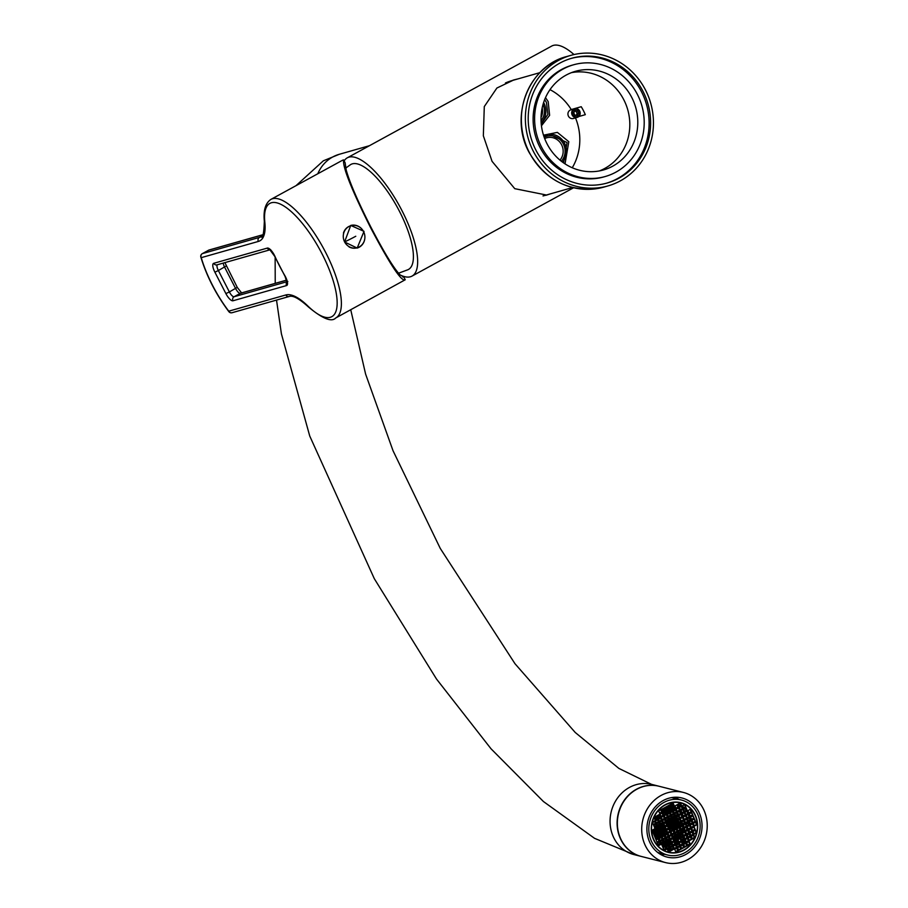 <?xml version="1.0" encoding="UTF-8"?>
<svg xmlns="http://www.w3.org/2000/svg" width="908" height="908" viewBox="0 0 908 908"><rect width="100%" height="100%" fill="white"/><g stroke="black" fill="none" stroke-linecap="round" stroke-linejoin="round"><path stroke-width="1.36" d="M370.907 227.159C384.129 252.515 393.868 268.45 400.133 274.954L403.719 276.815L405.24 279.755C401.813 282.309 390.281 264.966 370.634 227.738C351.475 189.477 342.475 166.856 343.621 159.876L345.142 162.816L346.186 169.989C349.637 182.372 357.877 201.428 370.907 227.159M403.481 276.997L403.719 276.815A64.252 21.508 -118.7 0 1 402.846 277.008M307.869 306.019A64.547 21.61 -118.7 0 0 336.63 295.736A64.547 21.61 -118.7 0 0 295.497 215.684A64.547 21.61 -118.7 0 0 264.83 222.278A63.344 21.213 61.3 0 1 258.36 241.437L201.247 257.656A62.334 20.873 -118.7 0 0 228.759 311.172L285.872 294.952A63.344 21.213 61.3 0 1 307.869 306.019A3.019 1.929 134.2 0 0 308.255 306.813C322.488 318.697 331.647 322.408 335.756 317.959L405.24 279.755M344.563 241.982L350.749 225.445L364.017 231.358L357.173 248.077L344.563 241.982M335.756 317.959A67.567 22.621 -118.7 0 0 325.609 252.345A67.567 22.621 -118.7 0 0 270.947 199.374L342.021 160.523A67.567 22.621 61.3 0 1 343.621 159.876M357.094 248.1A11.759 11.055 74.1 0 0 364.823 238.554M350.658 225.468A11.759 11.055 -105.9 0 1 362.258 229.531M357.071 247.793A11.463 10.771 -105.9 0 1 356.923 247.839A11.463 10.771 -105.9 0 1 349.012 246.885M343.451 233.084A11.463 10.771 -105.9 0 1 350.658 225.786A11.463 10.771 -105.9 0 1 350.806 225.74M344.609 241.903A11.463 10.771 74.1 0 1 350.953 225.706A11.463 10.771 74.1 0 1 363.563 231.551A11.463 10.771 -105.9 0 1 357.219 247.748A11.463 10.771 -105.9 0 1 344.609 241.903A15.379 1.101 -27.2 0 0 355.777 236.25M208.465 250.279A3.019 1.01 61.3 0 1 208.534 250.233L202.302 253.65A3.019 3.019 0 0 0 200.85 257.134A3.019 1.555 163.7 0 0 201.247 257.656A3.019 2.837 -105.9 0 1 202.371 253.616A3.019 1.01 -118.7 0 0 202.302 253.65A3.019 1.01 -118.7 0 0 202.212 253.707M229.225 311.853A3.019 1.18 142.6 0 1 228.85 311.637A3.019 3.019 0 0 0 232.073 312.715A3.019 2.837 74.1 0 1 228.759 311.172A3.019 1.18 142.6 0 0 228.85 311.637C216.059 294.487 206.718 276.316 200.85 257.134A3.019 1.555 163.7 0 1 200.906 256.476M262.9 234.718L209.158 249.984A3.019 2.837 74.1 0 0 208.602 250.211L202.371 253.616L259.484 237.397L261.879 236.08M345.698 168.116L350.431 164.723A59.871 20.135 61.3 0 1 399.463 211.314A59.871 20.135 61.3 0 1 407.862 269.755L398.544 273.206M400.122 274.942A67.419 22.666 -118.7 0 0 410.405 276.758A67.419 22.666 -118.7 0 0 412.005 276.111A67.419 22.666 -118.7 0 0 400.769 208.341A67.419 22.666 -118.7 0 0 348.933 157.141A67.419 22.666 -118.7 0 0 347.321 157.799A67.419 22.666 -118.7 0 0 344.155 160.909M574.004 54.559A67.419 22.666 -118.7 0 0 553.324 45.4A67.419 22.666 -118.7 0 0 551.724 46.058L347.321 157.799M550.055 193.96L546.707 195.072L514.757 188.671L492.057 161.34L483.34 135.791L484.293 106.565L496.903 88.019L513.883 79.915L518.332 78.803M548.784 194.323A59.871 56.228 -105.9 0 1 545.901 195.299M512.975 80.176A59.871 56.228 -105.9 0 1 516.039 79.45M505.438 82.98A59.724 56.08 -105.9 0 1 512.203 80.54L539.851 72.663M572.585 187.547L544.948 195.424A59.724 56.08 -105.9 0 1 543.018 195.935M533.325 151.307A67.873 63.73 74.1 0 0 608.008 185.913A67.873 63.73 74.1 0 0 645.486 89.983A67.873 63.73 -105.9 0 0 570.803 55.377A67.873 63.73 -105.9 0 0 533.325 151.307M535.811 149.945A64.854 60.904 -105.9 0 1 571.631 58.282A64.854 60.904 -105.9 0 1 643 91.345A64.854 60.904 74.1 0 1 607.18 183.019A64.854 60.904 74.1 0 1 535.811 149.945M570.882 58.498A64.854 60.904 -105.9 0 1 641.502 91.776A64.854 60.904 74.1 0 1 606.43 183.223M605.318 176.493L603.82 176.912A58.067 54.525 74.1 0 1 539.931 147.312A58.067 54.525 -105.9 0 1 571.995 65.228L573.493 64.808A58.067 54.525 -105.9 0 1 637.382 94.409A58.067 54.525 74.1 0 1 605.318 176.493A58.067 54.525 74.1 0 1 541.418 146.88A58.067 54.525 -105.9 0 1 573.493 64.808M547.036 143.816A51.279 48.158 -105.9 0 1 575.354 71.335A51.279 48.158 -105.9 0 1 631.775 97.485A51.279 48.158 74.1 0 1 603.457 169.966A51.279 48.158 74.1 0 1 547.036 143.816M571.416 72.651A51.279 48.158 -105.9 0 1 623.796 99.755A51.279 48.158 74.1 0 1 599.416 170.92M549.998 89.654A54.298 50.984 -105.9 0 1 571.245 109.562L581.222 106.713A54.298 50.984 -105.9 0 1 583.413 110.606A54.298 50.984 -105.9 0 1 585.308 114.669L578.771 116.542M575.49 117.904A54.298 50.984 -105.9 0 1 572.256 167.764M572.017 109.482A4.676 4.392 74.1 0 0 571.245 109.562M543.495 135.19L557.376 132.375L568.805 141.705L565.037 163.871M545.492 97.655L548.171 101.56L549.624 115.316L541.44 125.803M574.696 108.722L570.962 109.789A4.529 4.245 74.1 0 0 568.453 116.179A4.529 4.245 74.1 0 0 573.436 118.483L577.182 117.416A4.529 4.245 74.1 0 0 579.679 111.026A4.529 4.245 74.1 0 0 574.696 108.722A4.529 4.245 74.1 0 0 572.199 115.112A4.529 4.245 74.1 0 0 577.182 117.416M543.926 136.506L548.795 134.066L567.057 142.522L563.562 162.884M562.529 162.135A16.594 15.584 -105.9 0 0 564.56 143.237A16.594 15.584 74.1 0 0 547.569 134.475M544.187 137.244A15.084 14.165 74.1 0 1 563.323 143.918A15.084 14.165 -105.9 0 1 561.348 161.238M544.675 138.561A13.575 12.746 74.1 0 1 546.639 137.812A13.575 12.746 74.1 0 1 561.575 144.735A13.575 12.746 -105.9 0 1 559.975 160.126M542.167 107.916A13.575 12.746 -105.9 0 1 541.032 117.484M543.018 104.465A15.084 14.165 -105.9 0 1 541.043 120.73M543.62 102.513A16.594 15.584 74.1 0 1 543.937 103.092A16.594 15.584 -105.9 0 1 541.145 122.796M544.664 99.63L546.423 102.388L547.91 114.419L541.247 124.021M573.073 114.703A3.768 3.541 74.1 0 0 577.908 116.338A3.768 3.541 74.1 0 0 579.304 111.298A3.768 3.541 74.1 0 0 574.469 109.652A3.768 3.541 74.1 0 0 573.073 114.703M574.991 110.685L573.72 112.864L574.912 115.18L577.375 115.316L578.646 113.137L577.454 110.821L574.991 110.685M577.454 110.821L575.967 111.241L577.159 113.557L576.171 115.248M574.707 111.173L575.967 111.241M578.646 113.137L577.159 113.557M663.6 849.139A25.64 23.052 104.2 0 0 665.859 848.594M666.903 848.242A25.64 23.052 104.2 0 0 669.026 847.368L668.084 845.121M671.375 846.086A25.64 23.052 104.2 0 0 671.999 845.688M672.907 845.053A25.64 23.052 104.2 0 0 674.78 843.555M675.631 842.76A25.64 23.052 104.2 0 0 677.345 840.922M678.128 839.957A25.64 23.052 104.2 0 0 678.56 839.389M680.387 836.54A25.64 23.052 104.2 0 0 681.726 833.794M682.339 832.216A25.64 23.052 104.2 0 0 683.293 828.925M683.679 826.836A25.64 23.052 104.2 0 0 683.906 824.646M683.962 823.454A25.64 23.052 104.2 0 0 683.951 821.524M683.145 816.031A25.64 23.052 104.2 0 0 682.419 813.659M682.044 812.683A25.64 23.052 104.2 0 0 681.023 810.481M680.523 809.584A25.64 23.052 104.2 0 0 679.422 807.859M669.446 845.541A24.13 21.69 104.2 0 0 669.684 845.405A24.13 21.69 104.2 0 0 670.308 845.053L670.036 844.395L669.162 844.871M677.992 837.8A24.13 21.69 104.2 0 0 678.912 836.347L677.64 836.96L677.992 837.8M680.489 833.226A24.13 21.69 104.2 0 0 680.58 833.011L680.262 832.239L679.014 832.92L679.388 833.828M681.329 830.003L682.441 832.67L684.927 831.308L683.815 828.641L681.67 829.833A24.13 21.69 104.2 0 0 681.67 829.81M681.795 828.573L680.773 828.686M681.329 815.259L681.851 816.61A24.13 21.69 104.2 0 0 681.783 816.349M680.217 812.581L680.171 813.704M679.195 810.152A24.13 21.69 104.2 0 0 679.059 809.925L678.844 810.504M679.241 811.457L680.591 813.489L678.56 814.59M675.393 807.008L675.314 805.725M676.517 809.686L676.653 808.926M678.934 814.385L678.185 813.693M679.865 817.699L679.298 816.36M680.977 820.367L680.421 819.027M682.09 823.045L682.01 821.751M676.063 837.823L675.143 838.322L675.7 839.662L676.619 839.162M673.066 839.457L673.623 840.797M671.602 841.898L671.035 840.57M668.606 843.532L669.468 843.067L668.912 841.727L668.05 842.204M666.427 843.089L665.178 843.77L665.734 845.11L666.983 844.429L666.427 843.089M663.93 844.451L662.681 845.132L663.237 846.472L664.486 845.791L663.93 844.451M671.284 805.975L672.158 805.498L671.602 804.17L670.728 804.636M672.408 808.642L673.271 808.177L672.817 807.087M673.52 811.321L674.156 810.299M675.098 812.547L674.077 812.649M674.633 813.977L675.745 816.644L678.242 815.282L677.118 812.615L675.473 813.511M676.437 815.759L676.063 814.851L675.2 815.327M676.869 819.334L677.731 818.857L677.175 817.518L676.312 817.995M677.981 822.001L678.855 821.524L678.287 820.196L677.425 820.673M679.105 824.68L679.967 824.203L679.513 823.113M680.217 827.347L680.852 826.325M678.151 834.509L677.765 833.601L676.528 834.282L676.903 835.19M674.939 835.156L674.031 835.644L674.406 836.552M671.954 836.79L671.92 837.914M670.671 838.595L669.922 837.891M668.175 839.957L667.8 839.06L666.937 839.525M665.689 841.319L665.303 840.422L664.066 841.103L664.44 842M663.192 842.681L662.817 841.784L661.569 842.465L661.943 843.362M659.991 843.328L659.072 843.827L659.458 844.724M669.105 805.532L667.857 806.213L668.413 807.541L669.661 806.86L669.105 805.532M669.082 809.13L669.536 810.22L670.785 809.539L670.331 808.449M670.422 812.342L670.649 812.887L671.67 811.661M672.601 813.909L671.364 814.59M671.761 815.543L672.987 814.873M673.94 817.121L673.566 816.213L672.317 816.894L672.703 817.802M674.689 818.891L673.441 819.572L673.997 820.9L675.246 820.219L674.689 818.891M675.802 821.558L674.553 822.239L675.109 823.579L676.358 822.898L675.802 821.558M675.779 825.156L676.233 826.246L677.47 825.565L677.016 824.475M677.118 828.368L678.594 828.232L678.355 827.687M679.298 829.935L678.049 830.616M678.458 831.569L679.706 830.911M676.812 831.297L675.563 831.978M675.961 832.931L677.209 832.273M673.827 832.477L673.066 833.34M673.464 834.293L674.383 833.816M670.83 834.111L670.581 834.713M669.355 836.54L670.479 839.219L672.964 837.846L671.852 835.178L669.729 836.359M666.835 836.756L665.814 836.858M666.37 838.175L667.482 840.853L669.979 839.491L668.856 836.813L667.244 837.721M664.35 838.118L663.101 838.799M663.498 839.752L664.747 839.071M661.853 839.48L660.604 840.161M661.001 841.114L662.25 840.433M658.867 840.66L658.118 841.523M658.516 842.476L659.424 841.988L660.366 844.224L658.334 845.337M659.322 812.512L658.765 811.185M660.797 810.072L661.353 811.411M663.782 808.438L662.874 808.937L663.43 810.276L664.338 809.777M666.608 806.894L665.371 807.575L665.927 808.915L667.176 808.222L666.608 806.894M666.585 810.492L667.04 811.582L668.288 810.901L667.834 809.811M667.925 813.704L668.152 814.249L669.173 813.023M670.115 815.27L668.867 815.952M669.264 816.905L670.49 816.235M671.455 818.483L671.08 817.575L669.832 818.256L670.206 819.164M672.192 820.253L670.944 820.934L671.5 822.262L672.749 821.581L672.192 820.253M673.305 822.92L672.056 823.601L672.624 824.941L673.861 824.26L673.305 822.92M673.282 826.518L673.736 827.608L674.985 826.927L674.53 825.837M674.621 829.73L674.848 830.275L675.87 829.049M672.124 831.092L673.271 831.149M669.639 832.454L670.274 832.784M668.254 833.885L668.39 833.135M665.258 835.519L665.893 834.497M662.159 836.54L662.386 837.097L663.408 835.859M659.662 837.902L659.9 838.459L660.91 837.221M657.176 839.264L658.311 839.321M657.074 836.347L655.871 836.041L656.291 837.142L657.199 836.654M655.519 832.647L654.611 833.135L655.167 834.475L656.087 833.975M654.407 829.969L653.499 830.468L654.055 831.807L654.963 831.308M654.123 817.313L654.577 818.392L655.826 817.711L655.372 816.633M657.449 816.825L658.311 816.349L657.869 815.259M660.445 815.191L660.354 813.897M661.603 813.216L662.465 814.079M664.1 811.854L664.543 812.944L665.462 812.444M665.439 815.066L666.574 815.112M667.13 816.451L666.37 817.313M666.767 818.267L667.686 817.79L668.629 820.026L666.597 821.138M668.243 819.118L667.335 819.618L667.709 820.526M669.366 821.797L668.458 822.296L669.014 823.624L669.922 823.136M670.479 824.464L669.571 824.963L670.127 826.303L671.035 825.803M670.785 827.88L671.239 828.97L672.158 828.471M668.299 829.254L669.162 830.105M667.13 831.217L667.051 829.935M664.145 832.852L665.008 832.375L664.554 831.297M660.82 833.34L661.274 834.418L662.522 833.737L662.068 832.659M658.323 834.702L658.777 835.78L660.025 835.099L659.571 834.021M658.357 831.092L657.108 831.773L657.664 833.113L658.913 832.432L658.357 831.092M657.233 828.425L655.985 829.106L656.552 830.445L657.789 829.764L657.233 828.425M656.495 826.655L656.121 825.758L654.872 826.439L655.247 827.336M655.156 823.454L653.908 824.135M654.305 825.088L655.542 824.407M652.965 821.876L653.204 822.432L654.214 821.195M655.462 820.514L655.69 821.07L656.711 819.833M658.561 819.493L659.197 818.471M661.557 817.858L661.694 817.109M662.942 816.428L663.578 816.757M664.145 818.085L663.884 818.675M664.281 819.629L665.632 821.661L663.612 822.773M665.258 820.764L665.224 821.888M666.37 823.431L666.926 824.77M667.494 826.098L668.05 827.438M666.018 828.55L665.462 827.211M663.033 830.184L663.896 829.708L663.339 828.368L662.465 828.845M660.842 829.73L659.594 830.411L660.161 831.751L661.399 831.07L660.842 829.73M659.73 827.063L658.482 827.744L659.038 829.083L660.286 828.402L659.73 827.063M658.992 825.293L658.618 824.396L657.369 825.077L657.744 825.974M657.653 822.092L656.405 822.773M656.802 823.715L658.028 823.045M660.139 820.73L659.129 820.832M659.685 822.171L660.547 821.695M663.975 822.569L663.226 821.865M664.906 825.871L664.35 824.543M661.909 827.506L662.783 827.04L662.227 825.701L661.353 826.178M661.478 823.931L661.103 823.034L660.241 823.499M666.461 846.846A24.13 21.69 104.2 0 0 667.777 846.335L667.539 845.757L666.461 846.846M664.985 804.806A25.64 23.052 104.2 0 0 651.32 830.661A25.64 23.052 104.2 0 0 668.163 852.362A25.64 23.052 104.2 0 0 683.951 850.217A25.64 23.052 -75.8 0 0 697.616 824.373A25.64 23.052 -75.8 0 0 680.773 802.661A25.64 23.052 -75.8 0 0 664.985 804.806M667.55 849.797A25.64 23.052 104.2 0 0 669.775 849.173M670.808 848.798A25.64 23.052 104.2 0 0 671.307 848.594L673.134 849.059M668.016 850.921A25.64 23.052 104.2 0 0 670.342 850.524M688.661 824.021L687.174 823.647A25.64 23.052 104.2 0 0 687.163 822.864M687.118 821.729A25.64 23.052 104.2 0 0 686.936 819.867M681.772 807.53A25.64 23.052 104.2 0 0 680.966 806.565M680.251 805.793A25.64 23.052 104.2 0 0 679.366 804.942L680.852 805.317M689.989 824.089A25.64 23.052 104.2 0 0 689.842 821.4M689.705 820.31A25.64 23.052 104.2 0 0 689.229 817.802M688.956 816.791A25.64 23.052 104.2 0 0 688.162 814.453M687.765 813.5A25.64 23.052 104.2 0 0 686.675 811.332M686.142 810.447A25.64 23.052 104.2 0 0 684.745 808.438M684.087 807.632A25.64 23.052 104.2 0 0 682.351 805.816M676.732 845.393A25.64 23.052 104.2 0 0 678.56 843.827M681.851 840.07A25.64 23.052 104.2 0 0 683.372 837.732M684.859 834.781A25.64 23.052 104.2 0 0 685.324 833.623M685.858 832.069A25.64 23.052 104.2 0 0 686.085 831.342M686.437 829.98A25.64 23.052 104.2 0 0 686.709 828.686L686.97 828.754M677.3 846.755L679.332 845.666L678.39 843.418M681.352 844.565A25.64 23.052 104.2 0 0 682.203 843.736M683.02 842.851A25.64 23.052 104.2 0 0 684.655 840.808M687.481 835.939A25.64 23.052 104.2 0 0 688.23 834.1M689.149 831.138A25.64 23.052 104.2 0 0 689.513 829.458M663.986 802.4A28.352 25.492 104.2 0 0 648.868 830.99A28.352 25.492 104.2 0 0 667.494 854.995A28.352 25.492 104.2 0 0 684.961 852.623A28.352 25.492 -75.8 0 0 700.068 824.033A28.352 25.492 -75.8 0 0 681.443 800.027A28.352 25.492 -75.8 0 0 663.986 802.4M657.551 852.351A28.352 25.492 104.2 0 0 659.81 853.043L667.494 854.995M671.307 848.594L671.194 849.74M659.741 853.917A29.408 26.434 104.2 0 0 663.793 854.065M681.443 800.027L673.759 798.087A28.352 25.492 104.2 0 0 671.432 797.621M687.174 823.647L688.264 823.057M689.229 822.523L689.91 822.149M677.232 798.961L676.017 798.143A29.408 26.434 -75.8 0 1 677.743 799.097M675.972 798.643L676.017 798.143A29.408 26.434 104.2 0 0 674.122 797.292M660.967 854.644A30.463 27.388 104.2 0 0 664.781 854.315M678.73 799.346A30.463 27.388 104.2 0 0 675.541 797.224M663.203 800.538A30.463 27.388 104.2 0 0 646.961 831.251A30.463 27.388 104.2 0 0 666.971 857.05A30.463 27.388 104.2 0 0 685.733 854.496A30.463 27.388 -75.8 0 0 701.975 823.772A30.463 27.388 -75.8 0 0 681.965 797.984A30.463 27.388 -75.8 0 0 663.203 800.538M661.081 795.453A36.195 32.54 104.2 0 0 641.786 831.955A36.195 32.54 104.2 0 0 665.564 862.6A36.195 32.54 104.2 0 0 687.855 859.57A36.195 32.54 -75.8 0 0 707.15 823.068A36.195 32.54 -75.8 0 0 683.372 792.434A36.195 32.54 -75.8 0 0 661.081 795.453M683.372 792.434L659.038 786.249A36.195 32.54 -75.8 0 0 636.746 789.279A36.195 32.54 104.2 0 0 617.44 825.781A36.195 32.54 104.2 0 0 641.23 856.426L665.564 862.6M658.902 786.226A36.195 32.54 104.2 0 0 658.777 786.192A36.195 32.54 104.2 0 0 636.485 789.222A36.195 32.54 104.2 0 0 617.19 825.712A36.195 32.54 104.2 0 0 640.969 856.357A36.195 32.54 104.2 0 0 641.093 856.392M667.777 846.335L667.403 846.245A42.165 14.176 61.3 0 1 667.198 845.95M659.287 844.338A37.784 10.612 157.3 0 1 659.571 844.145A41.405 13.926 61.3 0 1 659.299 843.702M663.033 845.961A36.127 10.147 157.3 0 1 663.657 845.575A41.904 14.085 61.3 0 1 663.192 844.86M665.473 844.497A36.127 10.147 157.3 0 1 666.018 844.179A42.165 14.176 61.3 0 1 665.598 843.543M670.308 845.053L669.934 844.962A42.222 14.199 61.3 0 1 669.684 844.588M680.58 833.011L680.217 832.908A39.146 13.166 61.3 0 1 679.91 832.432M668.333 842.885A36.127 10.147 157.3 0 1 668.481 842.817A42.222 14.199 61.3 0 1 668.072 842.193M674.258 836.2A37.784 10.612 157.3 0 1 674.689 836.007A41.076 13.813 61.3 0 1 674.349 835.474M676.846 835.065A37.784 10.612 157.3 0 1 677.584 834.747A40.236 13.529 61.3 0 1 677.096 833.975M679.99 826.791L681.102 829.469L683.599 828.107L682.475 825.429L679.99 826.791A40.236 11.305 157.3 0 1 680.33 826.677A37.784 12.701 61.3 0 1 680.296 826.62M678.787 823.919A41.076 11.543 157.3 0 1 678.821 823.908A37.784 12.701 61.3 0 1 678.651 823.59L679.763 826.257L682.26 824.895L681.136 822.228L678.651 823.59M671.012 805.328A40.69 11.429 157.3 0 1 671.194 805.26A37.784 12.701 61.3 0 1 670.989 804.499M675.563 839.31A36.127 10.147 157.3 0 1 676.505 838.879M676.426 838.72A41.076 13.813 61.3 0 1 675.904 837.914M682.464 822.841L682.044 822.727A36.127 12.144 61.3 0 1 681.67 822.035M674.985 806.02A36.127 12.144 61.3 0 1 674.95 805.918L676.063 808.597L678.548 807.235L677.436 804.567L674.939 805.929M658.311 816.349L657.131 816.042M659.435 819.016L658.584 818.812M662.783 827.04L661.591 826.734M663.896 829.708L662.704 829.401M665.008 832.375L663.816 832.08M666.131 835.054L665.28 834.838M669.468 843.067L668.481 842.817M667.732 826.689L667.164 826.541M666.62 824.021L666.052 823.874M665.507 821.343L664.94 821.207M672.022 828.175L670.819 827.869M670.91 825.497L669.661 825.179M669.798 822.83L668.549 822.512M668.481 820.106L667.425 819.845M665.337 812.149L664.134 811.843M676.097 829.594L675.257 829.379M674.985 826.927L673.316 826.507M673.861 824.26L672.158 823.817M672.749 821.581L671.035 821.15M670.967 818.744L669.922 818.483M669.4 813.568L668.56 813.352M668.288 810.901L666.62 810.481M667.176 808.222L665.462 807.791M664.213 809.471L662.965 809.153M678.594 828.232L677.743 828.017M677.47 825.565L675.813 825.145M676.358 822.898L674.644 822.455M675.246 820.219L673.532 819.788M673.464 817.382L672.419 817.121M671.897 812.206L671.046 811.99M670.785 809.539L669.117 809.119M669.661 806.86L668.095 806.463M681.079 826.87L680.33 826.677M679.967 824.203L678.821 823.908M678.855 821.524L677.663 821.229M677.731 818.857L676.539 818.562M674.383 810.844L673.543 810.628M673.271 808.177L672.079 807.87M672.158 805.498L671.194 805.26M658.504 825.554L657.46 825.293M660.286 828.402L658.572 827.96M661.399 831.07L659.685 830.638M656.938 820.389L656.098 820.174M654.452 821.751L653.601 821.536M656.007 826.916L654.963 826.655M657.789 829.764L656.087 829.322M658.913 832.432L657.199 832M660.025 835.099L658.357 834.679M662.522 833.737L660.854 833.317M655.826 817.711L654.157 817.291M654.838 831.002L653.59 830.684M655.951 833.68L654.702 833.362M661.138 837.778L660.298 837.562M663.635 836.416L662.783 836.2M660.218 844.315L659.571 844.145M662.704 842.953L661.83 842.726M665.201 841.591L664.191 841.33M664.486 845.791L663.657 845.575M666.983 844.429L666.018 844.179M656.495 816.008L654.01 817.37L655.122 820.049L657.619 818.687L656.495 816.008M665.099 805.078A25.333 22.779 104.2 0 0 651.592 830.627A25.333 22.779 104.2 0 0 668.231 852.079A25.333 22.779 104.2 0 0 683.837 849.956A25.333 22.779 104.2 0 0 697.344 824.407A25.333 22.779 104.2 0 0 680.705 802.956A25.333 22.779 104.2 0 0 665.099 805.078M673.781 829.537L676.267 828.164L675.155 825.497L672.669 826.859L673.781 829.537M674.939 824.963L673.815 822.296L671.33 823.658L672.442 826.325L674.939 824.963L673.35 822.546M669.446 827.96L671.943 826.598L670.83 823.931L668.333 825.293L669.446 827.96M670.785 831.172L673.282 829.81L672.17 827.131L669.673 828.493L670.785 831.172M672.124 834.373L674.621 833.011L673.509 830.343L671.012 831.705L672.124 834.373M675.121 832.738L677.606 831.376L676.494 828.709L674.008 830.071L675.121 832.738M678.106 831.104L680.603 829.742L679.49 827.063L676.993 828.437L678.106 831.104M679.263 826.53L678.151 823.862L675.654 825.224L676.766 827.892L679.263 826.53L677.686 824.112M677.924 823.329L676.812 820.662L674.315 822.024L675.427 824.691L677.924 823.329L676.346 820.911M676.585 820.117L675.473 817.45L672.976 818.812L674.088 821.49L676.585 820.117L675.007 817.711M672.476 819.084L669.99 820.446L671.103 823.125L673.6 821.763L672.476 819.084M669.491 820.719L666.994 822.08L668.106 824.759L670.603 823.397L669.491 820.719M665.121 826.394L667.607 825.031L666.495 822.353L664.009 823.715L665.121 826.394M666.461 829.594L668.946 828.232L667.834 825.565L665.348 826.927L666.461 829.594M667.8 832.806L670.286 831.444L669.173 828.766L666.676 830.128L667.8 832.806M669.139 836.007L671.625 834.645L670.513 831.978L668.016 833.34L669.139 836.007M673.464 837.573L675.961 836.211L674.848 833.544L672.351 834.906L673.464 837.573M676.46 835.939L678.946 834.577L677.833 831.91L675.336 833.272L676.46 835.939M679.445 834.304L681.942 832.942L680.83 830.275L678.333 831.637L679.445 834.304M680.921 821.695L679.797 819.016L677.311 820.389L678.424 823.057L680.921 821.695L679.332 819.277M679.581 818.483L678.458 815.815L675.972 817.177L677.084 819.845L679.581 818.483L677.992 816.076M674.133 814.249L671.636 815.611L672.76 818.278L675.246 816.916L674.133 814.249M671.137 815.883L668.651 817.245L669.764 819.913L672.26 818.551L671.137 815.883M668.152 817.518L665.655 818.88L666.767 821.547L669.264 820.185L668.152 817.518M665.155 819.152L662.67 820.514L663.782 823.181L666.279 821.819L665.155 819.152M660.786 824.816L663.283 823.454L662.17 820.787L659.673 822.149L660.786 824.816M662.125 828.028L664.622 826.666L663.51 823.987L661.013 825.361L662.125 828.028M663.464 831.229L665.961 829.867L664.849 827.199L662.352 828.561L663.464 831.229M664.804 834.441L667.301 833.079L666.188 830.4L663.691 831.762L664.804 834.441M666.143 837.641L668.64 836.279L667.528 833.612L665.031 834.974L666.143 837.641M668.821 844.054L671.318 842.692L670.195 840.025L667.709 841.387L668.821 844.054M671.818 842.42L674.303 841.058L673.191 838.39L670.694 839.752L671.818 842.42M674.803 840.785L677.3 839.423L676.188 836.745L673.691 838.118L674.803 840.785M677.799 839.151L680.285 837.789L679.173 835.11L676.676 836.472L677.799 839.151M680.784 837.516L683.281 836.155L682.169 833.476L679.672 834.838L680.784 837.516M683.781 835.882L686.266 834.52L685.154 831.841L682.668 833.204L683.781 835.882M686.766 834.248L689.263 832.874L688.15 830.207L685.654 831.569L686.766 834.248M687.923 829.674L686.811 827.006L684.314 828.368L685.427 831.036L687.923 829.674L686.346 827.256M686.584 826.473L685.472 823.794L682.975 825.156L684.087 827.835L686.584 826.473L685.007 824.055M685.245 823.261L684.133 820.594L681.636 821.956L682.748 824.623L685.245 823.261L683.667 820.843M683.906 820.06L682.793 817.382L680.296 818.744L681.42 821.422L683.906 820.06L682.328 817.643M682.566 816.848L681.454 814.181L678.957 815.543L680.081 818.21L682.566 816.848L680.989 814.431M681.227 813.647L680.115 810.98L677.618 812.342L678.741 815.009L680.591 813.489M679.888 810.435L678.775 807.768L676.278 809.13L677.402 811.809L679.888 810.435L678.31 808.029M675.779 809.403L673.293 810.765L674.406 813.443L676.903 812.081L675.779 809.403M672.794 811.037L670.297 812.399L671.421 815.078L673.906 813.716L672.794 811.037M669.798 812.671L667.312 814.033L668.424 816.712L670.921 815.35L669.798 812.671M666.812 814.306L664.315 815.679L665.428 818.346L667.925 816.984L666.812 814.306M663.816 815.952L661.33 817.313L662.443 819.981L664.94 818.619L663.816 815.952M660.831 817.586L658.334 818.948L659.446 821.615L661.943 820.253L660.831 817.586M656.461 823.25L658.958 821.888L657.835 819.22L655.349 820.582L656.461 823.25M657.801 826.462L660.286 825.088L659.174 822.421L656.688 823.783L657.801 826.462M659.14 829.662L661.626 828.3L660.513 825.633L658.028 826.995L659.14 829.662M660.479 832.863L662.965 831.501L661.853 828.834L659.356 830.196L660.479 832.863M661.819 836.075L664.304 834.713L663.192 832.034L660.695 833.396L661.819 836.075M663.158 839.276L665.643 837.914L664.531 835.246L662.034 836.609L663.158 839.276M664.497 842.488L666.983 841.126L665.87 838.447L663.373 839.809L664.497 842.488M665.836 845.688L668.322 844.327L667.21 841.659L664.713 843.021L665.836 845.688M667.176 848.901L669.661 847.527L668.549 844.86L666.052 846.222L667.176 848.901M670.161 847.255L672.658 845.893L671.534 843.226L669.048 844.588L670.161 847.255M673.157 845.62L675.643 844.258L674.53 841.591L672.034 842.953L673.157 845.62M676.142 843.986L678.639 842.624L677.516 839.957L675.03 841.319L676.142 843.986M679.139 842.352L681.624 840.99L680.512 838.322L678.015 839.684L679.139 842.352M682.124 840.717L684.621 839.355L683.508 836.688L681.011 838.05L682.124 840.717M685.12 839.083L687.606 837.721L686.493 835.054L683.996 836.416L685.12 839.083M688.105 837.448L690.602 836.086L689.49 833.419L686.993 834.781L688.105 837.448M691.101 835.814L693.587 834.452L692.475 831.773L689.989 833.147L691.101 835.814M692.248 831.24L691.136 828.573L688.65 829.935L689.762 832.602L692.248 831.24L690.67 828.834M690.92 828.039L689.796 825.372L687.311 826.734L688.423 829.401L690.92 828.039L689.331 825.622M689.581 824.839L688.457 822.16L685.971 823.522L687.084 826.201L689.581 824.839L687.992 822.421M688.241 821.626L687.118 818.959L684.632 820.321L685.744 822.989L688.241 821.626L686.652 819.209M686.902 818.426L685.778 815.747L683.293 817.109L684.405 819.788L686.902 818.426L685.313 816.008M685.563 815.214L684.439 812.547L681.953 813.909L683.066 816.576L685.563 815.214L683.974 812.796M684.223 812.013L683.1 809.334L680.614 810.708L681.726 813.375L684.223 812.013L682.634 809.595M682.884 808.801L681.76 806.134L679.275 807.496L680.387 810.163L682.884 808.801L681.295 806.383M681.545 805.6L680.433 802.933L677.935 804.295L679.048 806.962L681.545 805.6L679.956 803.183M674.44 806.202L671.954 807.564L673.066 810.231L675.563 808.869L674.44 806.202M671.455 807.836L668.958 809.198L670.081 811.865L672.567 810.504L671.455 807.836M668.458 809.471L665.973 810.833L667.085 813.5L669.582 812.138L668.458 809.471M665.473 811.105L662.976 812.467L664.1 815.134L666.585 813.772L665.473 811.105M662.477 812.739L659.991 814.101L661.103 816.78L663.6 815.407L662.477 812.739M659.492 814.374L656.995 815.736L658.107 818.414L660.604 817.052L659.492 814.374M653.465 824.884L655.962 823.522L654.85 820.855L652.353 822.217L653.465 824.884M654.804 828.096L657.301 826.734L656.189 824.055L653.692 825.417L654.804 828.096M656.144 831.297L658.64 829.935L657.528 827.267L655.031 828.629L656.144 831.297M657.483 834.497L659.98 833.135L658.867 830.468L656.37 831.83L657.483 834.497M658.822 837.709L661.319 836.347L660.207 833.669L657.71 835.042L658.822 837.709M660.161 840.91L662.658 839.548L661.535 836.881L659.049 838.243L660.161 840.91M661.501 844.122L663.998 842.76L662.874 840.082L660.388 841.444L661.501 844.122M662.84 847.323L665.337 845.961L664.213 843.294L661.728 844.656L662.84 847.323M664.179 850.535L666.676 849.173L665.553 846.494L663.067 847.856L664.179 850.535M668.515 852.101L671.001 850.739L669.888 848.072L667.391 849.434L668.515 852.101M671.5 850.467L673.997 849.105L672.873 846.426L670.388 847.8L671.5 850.467M674.496 848.832L676.982 847.47L675.87 844.792L673.373 846.154L674.496 848.832M677.481 847.198L679.979 845.836L678.855 843.157L676.369 844.519L677.481 847.198M680.478 845.564L682.964 844.202L681.851 841.523L679.354 842.885L680.478 845.564M683.463 843.929L685.96 842.567L684.848 839.889L682.351 841.251L683.463 843.929M686.459 842.295L688.945 840.922L687.833 838.254L685.336 839.616L686.459 842.295M689.444 840.649L691.941 839.287L690.829 836.62L688.332 837.982L689.444 840.649M692.441 839.015L694.926 837.653L693.814 834.985L691.329 836.347L692.441 839.015M696.584 832.818L695.471 830.139L692.974 831.501L694.087 834.18L696.584 832.818L695.006 830.4M695.244 829.606L694.132 826.938L691.635 828.3L692.747 830.968L695.244 829.606L693.667 827.188M693.905 826.405L692.793 823.738L690.296 825.1L691.408 827.767L693.905 826.405L692.327 823.987M692.566 823.193L691.453 820.526L688.956 821.888L690.08 824.566L692.566 823.193L690.988 820.787M691.226 819.992L690.114 817.325L687.617 818.687L688.741 821.354L691.226 819.992L689.649 817.575M689.887 816.791L688.775 814.113L686.278 815.475L687.401 818.153L689.887 816.791L688.309 814.374M688.548 813.579L687.435 810.912L684.938 812.274L686.062 814.941L688.548 813.579L686.97 811.162M687.208 810.379L686.096 807.7L683.599 809.062L684.723 811.741L687.208 810.379L685.631 807.961M685.869 807.167L684.757 804.499L682.26 805.861L683.384 808.529L685.869 807.167L684.291 804.749M673.1 802.99L670.615 804.352L671.727 807.03L674.224 805.668L673.1 802.99M670.115 804.624L667.618 805.986L668.742 808.665L671.228 807.303L670.115 804.624M667.119 806.259L664.633 807.632L665.746 810.299L668.243 808.937L667.119 806.259M664.134 807.904L661.637 809.266L662.761 811.934L665.246 810.572L664.134 807.904M661.138 809.539L658.652 810.901L659.764 813.568L662.261 812.206L661.138 809.539M653.158 832.931L655.644 831.569L654.532 828.902L652.035 830.264L653.158 832.931M654.498 836.143L656.983 834.77L655.871 832.103L653.374 833.465L654.498 836.143M655.837 839.344L658.323 837.982L657.21 835.315L654.713 836.677L655.837 839.344M657.176 842.545L659.662 841.183L658.55 838.515L656.053 839.877L657.176 842.545M658.516 845.757L661.001 844.395L659.889 841.716L657.392 843.078L658.516 845.757M675.836 852.033L678.321 850.671L677.209 848.004L674.712 849.366L675.836 852.033M678.821 850.399L681.318 849.037L680.194 846.37L677.709 847.731L678.821 850.399M681.817 848.764L684.303 847.402L683.191 844.735L680.694 846.097L681.817 848.764M684.802 847.13L687.299 845.768L686.176 843.101L683.69 844.463L684.802 847.13M687.799 845.496L690.284 844.134L689.172 841.466L686.675 842.828L687.799 845.496M696.901 824.77L695.778 822.092L693.292 823.465L694.404 826.132L696.901 824.77L695.312 822.353M695.562 821.558L694.438 818.891L691.953 820.253L693.065 822.92L695.562 821.558L693.973 819.141M694.223 818.358L693.099 815.69L690.613 817.052L691.726 819.72L694.223 818.358L692.634 815.94M692.883 815.157L691.76 812.478L689.274 813.84L690.386 816.519L692.883 815.157L691.294 812.739M691.544 811.945L690.42 809.278L687.935 810.64L689.047 813.307L691.544 811.945L689.955 809.527M659.322 847.652A25.333 22.779 104.2 0 0 667.596 851.908A25.333 22.779 104.2 0 0 667.913 851.988M680.376 802.876A25.333 22.779 104.2 0 0 680.058 802.797A25.333 22.779 104.2 0 0 670.751 802.593M673.611 829.117L675.631 828.005L674.689 825.758M672.272 825.905L674.292 824.805M669.275 827.54L671.307 826.439L670.365 824.18M670.615 830.752L672.646 829.64L671.704 827.392M671.954 833.953L673.974 832.852L673.044 830.593M674.939 832.318L676.971 831.217L676.029 828.959M677.935 830.684L679.967 829.572L679.025 827.324M676.596 827.483L678.628 826.371M675.257 824.271L677.289 823.17M673.918 821.07L675.949 819.958M670.933 822.705L672.953 821.592L672.011 819.345M667.936 824.339L669.968 823.227L669.026 820.98M664.951 825.974L666.971 824.861L666.029 822.614M666.279 829.174L668.311 828.073L667.369 825.815M667.618 832.386L669.65 831.274L668.708 829.027M668.958 835.587L670.989 834.486L670.047 832.227M670.297 838.799L672.329 837.687L671.387 835.439M673.293 837.165L675.314 836.052L674.372 833.794M676.278 835.53L678.31 834.418L677.368 832.159M679.275 833.896L681.306 832.784L680.364 830.525M682.26 832.25L684.291 831.149L683.349 828.89M680.932 829.049L682.952 827.937L682.01 825.69M679.593 825.849L681.613 824.736L680.671 822.478M678.253 822.637L680.274 821.536M676.914 819.436L678.934 818.324M675.575 816.224L677.595 815.123L676.653 812.864M672.578 817.858L674.61 816.757L673.668 814.499M669.593 819.493L671.614 818.392L670.671 816.133M660.615 824.407L662.647 823.295L661.705 821.036M661.955 827.608L663.986 826.507L663.044 824.248M663.294 830.82L665.314 829.708L664.384 827.449M664.633 834.021L666.654 832.908L665.723 830.661M665.973 837.221L667.993 836.12L667.051 833.862M667.312 840.433L669.332 839.321L668.39 837.074M668.651 843.634L670.671 842.533L669.729 840.275M671.636 842L673.668 840.899L672.726 838.64M674.633 840.365L676.653 839.264L675.711 837.006M677.618 838.731L679.649 837.619L678.707 835.371M680.614 837.097L682.634 835.984L681.704 833.737M683.599 835.462L685.631 834.35L684.689 832.103M686.596 833.828L688.627 832.715L687.685 830.468M685.256 830.616L687.288 829.515M683.917 827.415L685.949 826.303M682.578 824.203L684.609 823.102M681.238 821.002L683.27 819.89M679.899 817.802L681.931 816.689M677.22 811.389L679.252 810.276M674.235 813.023L676.256 811.911L675.314 809.664M671.239 814.658L673.271 813.545L672.329 811.298M668.254 816.292L670.274 815.18L669.332 812.932M665.258 817.926L667.289 816.814L666.347 814.567M662.273 819.561L664.293 818.46L663.351 816.201M659.276 821.195L661.308 820.094L660.366 817.836M656.291 822.83L658.311 821.729L657.369 819.47M657.619 826.042L659.651 824.929L658.709 822.682M658.958 829.242L660.99 828.141L660.048 825.883M660.298 832.454L662.329 831.342L661.387 829.083M661.637 835.655L663.669 834.543L662.726 832.295M662.976 838.856L665.008 837.755L664.066 835.496M664.315 842.068L666.347 840.956L665.405 838.708M665.655 845.269L667.686 844.168L666.744 841.909M666.994 848.481L669.661 847.527M669.99 846.846L672.011 845.734L671.069 843.487M672.976 845.212L675.007 844.1L674.065 841.841M675.972 843.577L677.992 842.465L677.05 840.206M678.957 841.932L680.989 840.831L680.047 838.572M681.953 840.297L683.974 839.196L683.032 836.938M684.938 838.663L686.97 837.562L686.028 835.303M687.935 837.028L689.955 835.928L689.024 833.669M690.92 835.394L692.952 834.293L692.01 832.034M689.592 832.193L691.612 831.081M688.253 828.981L690.273 827.88M686.913 825.781L688.934 824.668M685.574 822.569L687.594 821.468M684.235 819.368L686.255 818.256M682.895 816.167L684.916 815.055M681.556 812.955L683.576 811.854M680.217 809.754L682.237 808.642M678.878 806.542L680.898 805.441M675.881 808.177L677.913 807.076L676.971 804.817M672.896 809.811L674.916 808.71L673.974 806.452M669.9 811.446L671.931 810.345L670.989 808.086M666.915 813.091L668.935 811.979L667.993 809.72M663.918 814.726L665.95 813.613L665.008 811.355M660.933 816.36L662.954 815.248L662.011 813M657.937 817.995L659.968 816.882L659.026 814.635M654.952 819.629L656.972 818.517L656.03 816.269M653.295 824.464L655.326 823.363L654.384 821.104M654.634 827.676L656.654 826.564L655.724 824.316M655.973 830.877L657.994 829.776L657.063 827.517M657.313 834.089L659.333 832.976L658.391 830.729M658.652 837.29L660.672 836.189L659.73 833.93M659.991 840.502L662.011 839.389L661.069 837.131M661.33 843.702L663.351 842.59L662.409 840.343M662.67 846.903L664.69 845.802L663.748 843.543M664.009 850.115L666.029 849.003L665.087 846.755M668.333 851.681L670.365 850.58L669.423 848.322M671.33 850.047L673.35 848.946L672.408 846.687M674.315 848.413L676.346 847.3L675.404 845.053M680.296 845.144L682.328 844.031L681.386 841.784M683.293 843.509L685.313 842.397L684.371 840.15M686.278 841.875L688.309 840.763L687.367 838.515M689.274 840.24L691.294 839.128L690.364 836.87M692.259 838.606L694.291 837.494L693.349 835.235M693.916 833.76L695.948 832.647M692.577 830.559L694.609 829.447M691.238 827.347L693.269 826.246M689.898 824.146L691.93 823.034M688.559 820.934L690.591 819.833M687.22 817.733L689.251 816.621M685.88 814.521L687.912 813.42M684.541 811.321L686.573 810.208M683.202 808.12L685.234 807.008M671.557 806.61L673.577 805.498L672.635 803.251M668.56 808.245L670.592 807.133L669.65 804.885M665.575 809.879L667.596 808.778L666.654 806.52M662.579 811.514L664.611 810.413L663.669 808.154M659.594 813.148L661.614 812.047L660.672 809.788M652.977 832.511L655.009 831.41L654.066 829.152M654.316 835.723L656.348 834.611L655.406 832.364M655.655 838.924L657.687 837.823L656.745 835.564M656.995 842.136L659.026 841.024L658.084 838.765M675.654 851.613L677.686 850.512L676.744 848.254M678.651 849.979L680.671 848.878L679.729 846.619M681.636 848.344L683.667 847.243L682.725 844.985M684.632 846.71L686.652 845.609L685.71 843.35M687.617 845.076L689.649 843.975L688.707 841.716M694.234 825.712L696.254 824.612M692.895 822.512L694.915 821.4M691.555 819.3L693.576 818.199M690.216 816.099L692.236 814.987M688.877 812.887L690.897 811.786M676.267 828.164L675.631 828.005M671.943 826.598L671.307 826.439M673.282 829.81L672.646 829.64M674.621 833.011L673.974 832.852M677.606 831.376L676.971 831.217M680.603 829.742L679.967 829.572M673.6 821.763L672.953 821.592M670.603 823.397L669.968 823.227M667.607 825.031L666.971 824.861M668.946 828.232L668.311 828.073M670.286 831.444L669.65 831.274M671.625 834.645L670.989 834.486M672.964 837.846L672.329 837.687M675.961 836.211L675.314 836.052M678.946 834.577L678.31 834.418M681.942 832.942L681.306 832.784M684.927 831.308L684.291 831.149M683.599 828.107L682.952 827.937M682.26 824.895L681.613 824.736M678.242 815.282L677.595 815.123M675.246 816.916L674.61 816.757M672.26 818.551L671.614 818.392M669.264 820.185L668.629 820.026M666.279 821.819L665.632 821.661M663.283 823.454L662.647 823.295M664.622 826.666L663.986 826.507M665.961 829.867L665.314 829.708M667.301 833.079L666.654 832.908M668.64 836.279L667.993 836.12M669.979 839.491L669.332 839.321M671.318 842.692L670.671 842.533M674.303 841.058L673.668 840.899M677.3 839.423L676.653 839.264M680.285 837.789L679.649 837.619M683.281 836.155L682.634 835.984M686.266 834.52L685.631 834.35M689.263 832.874L688.627 832.715M676.903 812.081L676.256 811.911M673.906 813.716L673.271 813.545M670.921 815.35L670.274 815.18M667.925 816.984L667.289 816.814M664.94 818.619L664.293 818.46M661.943 820.253L661.308 820.094M658.958 821.888L658.311 821.729M660.286 825.088L659.651 824.929M661.626 828.3L660.99 828.141M662.965 831.501L662.329 831.342M664.304 834.713L663.669 834.543M665.643 837.914L665.008 837.755M666.983 841.126L666.347 840.956M668.322 844.327L667.686 844.168M672.658 845.893L672.011 845.734M675.643 844.258L675.007 844.1M678.639 842.624L677.992 842.465M681.624 840.99L680.989 840.831M684.621 839.355L683.974 839.196M687.606 837.721L686.97 837.562M690.602 836.086L689.955 835.928M693.587 834.452L692.952 834.293M678.548 807.235L677.913 807.076M675.563 808.869L674.916 808.71M672.567 810.504L671.931 810.345M669.582 812.138L668.935 811.979M666.585 813.772L665.95 813.613M663.6 815.407L662.954 815.248M660.604 817.052L659.968 816.882M657.619 818.687L656.972 818.517M655.962 823.522L655.326 823.363M657.301 826.734L656.654 826.564M658.64 829.935L657.994 829.776M659.98 833.135L659.333 832.976M661.319 836.347L660.672 836.189M662.658 839.548L662.011 839.389M663.998 842.76L663.351 842.59M665.337 845.961L664.69 845.802M666.676 849.173L666.029 849.003M671.001 850.739L670.365 850.58M673.997 849.105L673.35 848.946M676.982 847.47L676.346 847.3M679.979 845.836L679.332 845.666M682.964 844.202L682.328 844.031M685.96 842.567L685.313 842.397M688.945 840.922L688.309 840.763M691.941 839.287L691.294 839.128M694.926 837.653L694.291 837.494M674.224 805.668L673.577 805.498M671.228 807.303L670.592 807.133M668.243 808.937L667.596 808.778M665.246 810.572L664.611 810.413M662.261 812.206L661.614 812.047M655.644 831.569L655.009 831.41M656.983 834.77L656.348 834.611M658.323 837.982L657.687 837.823M659.662 841.183L659.026 841.024M661.001 844.395L660.366 844.224M678.321 850.671L677.686 850.512M681.318 849.037L680.671 848.878M684.303 847.402L683.667 847.243M687.299 845.768L686.652 845.609M690.284 844.134L689.649 843.975M284.703 275.374A9.046 3.03 61.3 0 1 286.565 285.555L232.993 300.775A9.046 3.03 61.3 0 1 225.888 293.59L214.89 272.184A9.046 3.03 61.3 0 1 213.743 263.309L267.315 248.088A9.046 3.03 61.3 0 1 275.056 256.601A64.547 21.61 -118.7 0 0 284.703 275.374L286.996 282.411L287.836 281.457M286.565 285.555A3.019 2.837 -105.9 0 1 287.007 282.048M285.872 294.952A3.019 2.837 74.1 0 0 289.187 296.496C292.853 295.157 299.209 298.607 308.255 306.813M264.83 222.278A3.019 2.225 174 0 1 264.33 221.234C263.275 210.316 265.476 203.029 270.947 199.374M264.33 221.234C263.91 233.515 262.775 238.713 260.914 236.806A60.325 20.203 61.3 0 1 259.484 237.397A3.019 2.837 -105.9 0 0 258.36 241.437M209.158 249.984A3.019 3.019 0 0 0 208.534 250.233A3.019 1.01 61.3 0 1 208.602 250.211L262.855 234.797M223.232 263.093A6.038 2.02 -118.7 0 0 224.605 267.134L235.615 288.54A6.038 2.02 -118.7 0 0 240.348 293.318L286.656 280.175M226.103 266.044L218.374 270.539A6.038 2.02 61.3 0 1 217.341 264.761M237.113 287.45L229.372 291.945L218.374 270.539L214.89 272.184M286.633 280.107L240.904 293.102A3.019 2.837 74.1 0 0 240.348 293.318L234.116 296.734A6.038 2.02 61.3 0 1 229.372 291.945L225.888 293.59M286.985 281.718L234.116 296.734A3.019 2.837 -105.9 0 0 232.993 300.775M213.743 263.309A3.019 2.837 74.1 0 0 217.057 264.841L270.051 249.791M267.315 248.088A3.019 2.837 74.1 0 0 269.937 249.734M566.819 56.512C528.683 65.932 509.036 116.281 529.137 152.465C546.888 182.236 571.847 193.767 604.013 187.059A67.873 63.73 -105.9 0 1 529.33 152.442A67.873 63.73 -105.9 0 1 566.819 56.512L570.803 55.377M658.777 786.192L651.728 784.399A36.195 32.54 104.2 0 0 629.437 787.429A36.195 32.54 104.2 0 0 610.142 823.931A36.195 32.54 104.2 0 0 633.92 854.576L640.969 856.357M317.8 173.768A36.195 33.993 -105.9 0 1 332.669 157.005A36.195 33.993 -105.9 0 1 339.251 154.303L323.35 160.807L295.997 185.686M232.073 312.715L289.187 296.496M224.9 262.616L237.294 287.439L241.744 293.08M270.629 249.632L269.789 249.655L274.795 256.465L284.601 275.533M573.572 187.774L412.005 276.111M604.013 187.059L608.008 185.913M350.738 309.764L365.606 374.096L393.05 450.777L440.255 548.398L514.984 663.714L575.207 732.45L618.881 768.418L651.501 784.342M369.488 145.689L339.251 154.303M275.135 256.782L275.226 283.353M276.52 300.094L281.412 333.86L309.741 436.033L374.312 578.691L436.498 679.025L491.001 748.76L543.427 801.526L594.558 838.334L633.92 854.576M667.596 851.908L668.231 852.079M680.058 802.797L680.705 802.956"/></g></svg>
